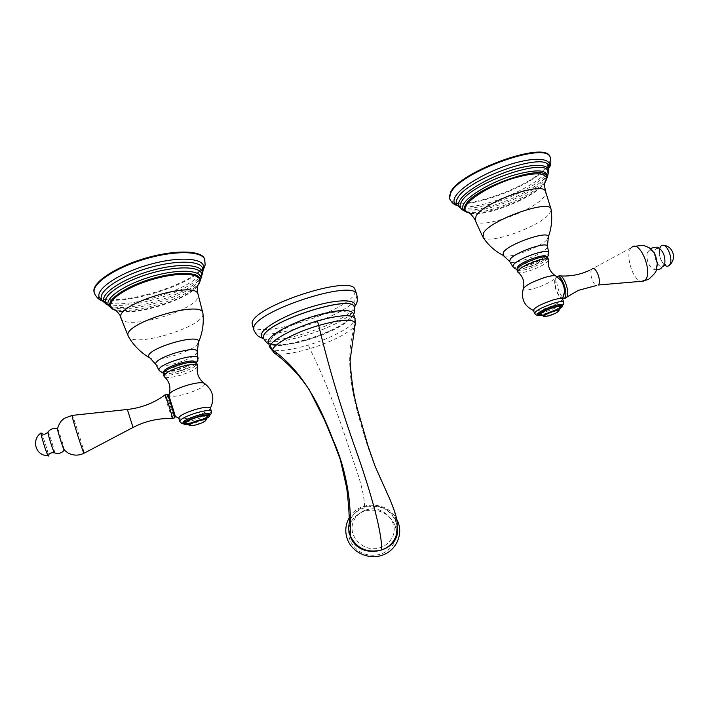 <?xml version="1.0" encoding="UTF-8"?>
<svg xmlns="http://www.w3.org/2000/svg" width="709" height="709" viewBox="0 0 709 709"><rect width="100%" height="100%" fill="white"/><g stroke="black" fill="none" stroke-linecap="round" stroke-linejoin="round"><path stroke-width="0.53" stroke-dasharray="3.54 2.66" d="M205.876 420.198C204.484 421.421 201.71 422.706 197.536 424.044C193.77 425.17 191.102 425.63 189.533 425.427M188.514 424.274L196.677 422.342L206.053 418.638M183.321 422.759C184.526 423.92 188.86 423.406 196.313 421.235C204.511 418.532 208.863 416.263 209.359 414.411M210.387 408.154L210.369 408.18C209.447 410.493 204.174 413.232 194.541 416.387C185.953 418.895 180.715 419.542 178.836 418.337L178.73 418.15M168.733 395.046L168.742 395.285C168.361 397.253 174.104 416.768 175.371 416.44M197.457 366.65C195.436 369.442 189.959 372.26 181.025 375.096C172.881 377.41 167.421 378.021 164.63 376.913M163.283 373.971C164.975 375.885 170.647 375.504 180.281 372.828C190.827 369.407 196.349 366.269 196.854 363.442M171.746 371.206L171.773 371.339C172.234 373.794 188.895 368.689 188.452 366.234L188.426 366.066C188 363.593 171.126 368.786 171.746 371.206M171.277 369.77L171.303 369.903C171.773 372.376 188.434 367.271 187.982 364.798L187.956 364.639C187.53 362.148 170.656 367.342 171.277 369.77M204.706 259.334L204.91 261.107C206.381 283.263 99.845 313.919 94.164 292.4M167.342 394.319L167.164 394.496C167.271 396.863 173.572 416.919 174.52 417.902M172.34 418.54C171.374 417.397 165.126 397.501 165.002 395.152L165.126 394.922M57.553 429.016L57.784 429.158C59.139 431.178 65.423 451.527 64.253 450.109M40.971 433.093L41.361 433.252C42.886 435.459 48.558 453.379 48.469 455.683M558.887 310.702C557.017 312.314 553.614 313.927 548.695 315.558L543.635 316.471M542.695 315.399L558.976 309.133M537.927 314.442C538.725 315.124 541.454 314.769 546.134 313.369C555.307 310.241 560.58 307.511 561.945 305.18M562.6 299.127C560.943 302.016 554.553 305.349 543.431 309.142C538.069 310.746 534.781 311.207 533.567 310.524L533.443 310.4M563.549 296.752L562.981 297.496L560.837 297.771C556.636 293.659 554.589 287.881 554.686 280.445L555.617 278.371C556.911 277.184 558.55 277.706 560.544 279.931M548.403 260.69C545.398 264.253 538.769 267.727 528.506 271.113C522.79 272.761 519.254 273.125 517.898 272.194M516.958 269.925C518.084 271.06 521.664 270.758 527.709 269.021C539.514 265.024 546.205 261.275 547.791 257.766M539.62 261.568L539.921 260.628C539.283 258.936 526.893 263.331 524.952 265.937L524.678 266.832C525.334 268.507 537.546 264.209 539.62 261.568M539.106 260.247L539.407 259.308C538.769 257.606 526.388 261.993 524.447 264.608L524.173 265.512C524.828 267.196 537.041 262.897 539.106 260.247M550.45 157.77C550.831 159.817 550.007 162.237 547.977 165.046C533.452 186.937 455.852 213.799 449.79 198.999L449.621 198.68M554.686 280.445L556.769 276.599M555.182 279.39C554.784 287.632 557.017 293.987 561.891 298.454L562.707 298.746M558.444 276.164L558.125 276.43C554.11 279.878 559.933 298.56 564.922 298.214M656.437 269.907L653.007 269.11C648.283 265.458 646.333 260.026 647.14 252.821L648.372 250.64C650.773 249.16 653.202 250.906 655.648 255.887M657.323 263.393L655.648 268.808L653.007 269.11M659.6 248.425C658.617 254.664 660.194 260.141 664.324 264.865M269.987 347.57L270.085 347.862C273.966 352.134 286.711 351.212 308.326 345.097C329.977 338.698 351.735 327.345 354.704 320.885L355.112 318.749M353.304 313.617C355.244 319.599 331.209 333.035 306.651 340.231C285.045 346.364 272.291 347.233 268.383 342.837M350.556 519.245L350.698 518.935C353.507 513.094 358.08 509.062 364.408 506.838C378.491 503.55 388.86 508.14 395.507 520.601L397.164 528.701M274.41 353.002C280.613 355.191 292.409 353.747 309.806 348.66C330.598 342.482 351.886 331.679 354.846 325.271M365.711 510.072C382.754 503.47 401.241 523.632 391.545 538.672C389.055 542.828 385.43 545.753 380.68 547.445C364.577 553.747 346.533 536.066 353.552 521.221C355.909 515.833 359.959 512.12 365.711 510.072M365.702 510.143C382.745 503.541 401.232 523.694 391.528 538.743C389.037 542.89 385.421 545.815 380.662 547.508C364.568 553.809 346.524 536.128 353.543 521.283C355.9 515.895 359.95 512.182 365.702 510.143M397.244 526.69L395.746 521.035C387.132 496.814 345.682 504.631 348.855 530.102M394.886 524.899C388.231 512.563 377.906 507.981 363.93 511.171C350.937 517.003 346.24 526.672 349.829 540.178C356.414 552.807 366.845 557.487 381.123 554.199C394.195 548.075 398.786 538.308 394.886 524.899M270.758 340.382C271.955 334.462 293.056 322.958 315.301 316.427C337.573 309.806 353.809 310.179 350.538 316.622C345.301 330.917 266.167 354.73 270.758 340.382M252.262 325.502C256.623 340.506 348.403 311.384 354.801 293.234L355.236 290.158M188.071 423.84L196.685 421.997L206.151 418.035M209.634 415.261C206.594 417.566 202.154 419.604 196.313 421.368C203.164 419.143 207.586 417.06 209.58 415.093M183.604 423.627C187.043 423.725 191.279 422.972 196.313 421.368C190.207 423.167 185.953 423.867 183.551 423.45M179.785 421.421L179.802 421.465C181.274 422.883 186.538 422.28 195.604 419.639C205.513 416.378 210.786 413.613 211.433 411.344M169.194 394L168.839 394.975C170.089 397.137 176.142 396.694 186.99 393.646C198.999 389.675 204.892 386.308 204.662 383.542L203.935 383.055M163.868 372.305C165.206 376.78 196.118 367.235 195.418 362.591L195.4 362.396M159.197 370.594C161.652 375.823 198.777 364.258 198.157 358.497M197.244 351.761L197.235 351.788C198.103 358.01 158.524 370.32 155.962 364.568M197.944 343.617C193.486 351.106 158.373 362.024 150.441 358.337M202.996 313.981C204.165 326.512 134.604 347.915 128.524 336.731M120.982 318.199L120.893 317.845C123.747 331.927 199.681 309.727 198.272 295.467L198.059 294.191M197.519 286.099C186.866 300.386 133.771 316.622 116.285 310.737M199.938 281.5L199.486 282.687M197.784 285.302C187.087 299.827 133.026 316.32 115.478 310.205M113.121 309.275L111.304 308.043M199.973 281.34L199.947 281.402C192.795 297.168 128.48 317.083 111.933 308.424L111.49 308.22M200.904 278.38L201.817 275.119M200.124 279.674C190.508 295.777 128.435 314.796 110.382 306.935M110.258 306.891L105.951 303.7M201.843 275.367L201.826 275.429C196.606 292.773 122.834 315.585 106.722 304.569L106.35 304.338M201.773 273.842L202.898 269.26M201.684 273.993C191.926 294.244 107.015 316.329 101.555 299.384M203.004 270.262L201.994 272.114C191.962 289.751 124.89 310.471 104.702 301.892L102.256 300.731M94.368 293.03C100.031 314.512 206.576 283.848 205.123 261.718L204.954 260.123M127.39 409.483L133.017 427.465M84.194 453.148C84.282 450.897 74.277 419.108 72.389 415.669L72.052 415.421M54.646 452.918C55.16 452.129 49.453 433.943 48.141 432.189L47.875 432.18M542.225 315.053L547.011 313.91L559.046 308.592M538.122 314.956C539.602 315.142 542.217 314.654 545.974 313.52C553.986 310.861 559.383 308.247 562.14 305.685M534.506 313.201L534.595 313.431C535.561 314.273 538.893 313.848 544.574 312.146C555.564 308.406 561.962 305.1 563.77 302.22M523.446 288.208L523.118 289.343C523.96 290.663 527.797 290.336 534.639 288.341C545.868 285.053 558.63 277.813 555.989 276.12L555.634 275.916M517.393 268.268C518.793 271.379 541.632 263.323 545.638 258.306L546.355 256.835M512.829 266.699L512.935 266.876C514.823 270.696 542.855 260.788 547.844 254.54L548.731 253.033M547.561 246.661L546.612 248.398C541.348 255.116 511.712 265.591 509.665 261.461M503.789 255.727C509.922 258.723 541.446 246.847 547.259 239.314L547.738 238.703M551.203 210.307L549.466 213.693C539.824 226.836 487.402 245.332 482.98 237.169L482.776 236.841M474.959 219.586L475.252 220.508C478.743 230.221 534.134 210.998 544.113 196.606L545.77 191.838M469.695 213.329C484.628 217.557 534.489 197.749 544.574 183.392M465.104 210.883L465.095 210.865C471.715 221.19 533.15 199.415 544.76 182.63M546.648 179.262L544.866 182.497M546.852 178.438L545.434 180.742C534.923 196.136 480.862 217.273 466.531 211.778L465.68 211.468M460.965 208.322L460.735 207.967C466.797 219.817 533.7 196.331 546.063 178.021L546.799 176.94M548.217 173.466L547.126 176.399M548.27 172.73L546.4 176.054C534.905 193.016 475.447 215.784 461.701 208.668L461.027 208.402M457.066 205.247L459.529 206.106L456.738 204.679C462.596 217.69 533.585 192.954 546.754 173.324L547.986 171.41M549.094 167.847L548.624 170.027M549.094 167.723L547.268 170.86C535.579 188.142 477.139 211.442 459.529 206.106L457.252 205.521M449.79 198.999L450.002 199.575C456.055 214.348 533.664 187.486 548.199 165.614L550.751 158.878M591.962 269.074L591.909 269.128C588.824 271.813 592.813 285.142 596.783 285.435M631.604 247.53L631.471 247.663C624.54 253.556 632.65 280.746 641.485 281.305M664.36 264.803C662.206 262.933 660.62 259.875 659.618 255.639L659.343 248.478L656.162 248.398C653.707 252.014 654.088 256.995 657.314 263.331C659.485 266.566 661.506 267.568 663.367 266.336L663.597 266.123M355.058 324.252L354.704 320.885M395.507 520.601C396.969 513.059 387.947 494.962 379.173 476.129C372.916 461.807 367.661 447.246 363.407 432.437C352.852 398.423 344.423 362.68 353.747 329.277M364.408 506.838C364.727 500.341 362.76 490.079 358.515 476.049L341.206 424.585C330.438 394.08 319.972 368.777 309.806 348.66L308.326 345.097M354.385 307.467L353.968 309.886C348.411 325.13 267.169 351.097 263.659 338.556L263.588 338.361M263.668 338.574L264.049 338.787C278.655 345.726 348.252 321.496 354.358 307.369L353.951 309.815C348.394 325.068 267.151 351.026 263.633 338.485L263.571 338.317M356.902 294.9L356.441 297.851C349.945 315.771 258.129 344.964 253.857 330.199L253.725 329.827M190.491 423.495L196.685 421.97L204.006 419.152M171.303 369.903L171.773 371.339M187.956 364.639L188.426 366.066M163.292 373.244C168.981 375.832 194.16 367.413 196.402 362.831M202.96 269.757L201.994 272.114L203.022 270.563M102.477 301.059L104.702 301.892L101.883 300.093M41.946 433.624L41.361 433.252M542.137 315.009L547.056 313.874C552.072 312.27 556.078 310.48 559.073 308.521M538.184 315.106L545.939 313.546C553.694 310.976 559.109 308.397 562.193 305.809M539.407 259.308L539.921 260.628M524.173 265.512L524.678 266.832M516.914 269.074C518.988 269.757 529.251 267.399 533.106 265.503C538.743 263.323 543.156 260.815 546.329 258.005L547.171 257.057M560.837 297.771L561.891 298.454M557.708 276.386L556.565 276.732M560.199 275.925L559.179 275.845M589.826 270.182L633.545 246.502M647.14 252.821L650.809 248.398M663.438 245.349L662.374 245.296M349.386 521L350.698 518.935M349.183 517.836C358.63 500.27 387.708 501.166 396.623 519.041M276.421 345.017C303.47 345.584 350.069 323.96 352.852 315.221L353.481 314.131"/><path stroke-width="1.06" d="M189.533 425.427L188.948 425.081C189.188 423.893 192.077 422.387 197.616 420.552C202.561 419.116 205.415 418.771 206.177 419.515L205.876 420.198C205.318 419.418 202.614 419.719 197.767 421.119C192.352 422.918 189.631 424.372 189.622 425.462L188.993 425.161M206.195 419.595L205.867 420.207C205.45 421.35 202.721 422.75 197.687 424.407C193.202 425.728 190.517 426.074 189.622 425.462M206.053 418.638C208.685 417.255 209.899 416.201 209.704 415.474C208.552 414.34 204.245 414.845 196.783 417.007C188.399 419.781 184.03 422.068 183.684 423.885C184.021 424.549 185.625 424.682 188.514 424.274M209.359 414.411L209.341 414.357C208.189 413.214 203.873 413.719 196.411 415.873C188.036 418.647 183.666 420.942 183.321 422.759L183.675 423.849M179.785 421.421L178.73 418.15C179.138 415.899 184.429 413.09 194.612 409.731C203.678 407.126 208.916 406.541 210.325 407.976L210.351 408.038M175.371 416.44L168.733 395.046L167.342 394.319M164.63 376.913L164.027 376.266C164.328 373.492 169.885 370.337 180.689 366.801C190.34 364.151 195.968 363.761 197.581 365.64L196.827 363.354C195.214 361.457 189.578 361.838 179.935 364.479C169.123 368.006 163.575 371.17 163.283 373.971L164.009 376.213M197.457 366.65L197.581 365.64M102.477 301.059C98.799 299.739 96.105 297.062 94.368 293.03L94.093 292.135C91.248 283.299 114.202 267.479 144.122 258.581C174.006 249.577 201.569 250.135 204.52 258.785L204.706 259.334M174.52 417.902L174.662 417.725C174.653 415.368 167.262 392.228 167.164 394.231M164.984 394.957C164.816 392.166 172.438 415.944 172.491 418.39L174.671 417.858M172.34 418.54L172.5 418.549C158.63 418.044 145.478 421.013 133.035 427.456L127.363 409.483L72.238 415.394C70.005 411.247 81.969 449.869 83.919 453.069L84.016 453.237C78.743 455.772 73.497 455.736 68.286 453.122L64.253 450.109C61.648 453.281 58.377 454.185 54.425 452.829L54.416 452.821C53.06 451.137 46.75 430.709 47.99 432.003C50.454 428.856 53.645 427.855 57.553 429.016M72.052 415.421L64.253 418.354L61.568 420.703C58.439 424.487 57.385 429.025 57.597 428.945C56.764 428.449 62.667 447.485 64.067 449.816M48.469 455.683L48.177 455.852C46.564 453.982 39.544 431.09 41.149 432.977M543.927 316.595L548.996 315.851C554.97 313.803 558.258 312.075 558.887 310.684C558.506 310.205 556.795 310.418 553.756 311.322C547.401 313.529 544.122 315.283 543.927 316.595L543.28 316.285C543.706 314.858 547.197 313.015 553.738 310.755C556.822 309.833 558.621 309.594 559.126 310.028L558.887 310.702M558.976 309.133C561.51 307.653 562.609 306.607 562.264 306.004C561.493 305.331 558.772 305.694 554.119 307.077C544.22 310.498 538.955 313.298 538.317 315.47L542.695 315.399M562.264 306.004L561.865 304.967C561.094 304.294 558.373 304.648 553.72 306.04C543.821 309.461 538.556 312.261 537.927 314.442L538.246 315.275M534.506 313.201L533.443 310.4C534.187 307.697 540.568 304.267 552.595 300.111C558.249 298.436 561.546 298.028 562.494 298.87L562.6 299.127M533.478 310.498C524.465 306.208 521.009 299.154 523.118 289.343C524.438 285.913 531.661 281.952 544.804 277.449C550.858 275.686 554.589 275.243 555.989 276.12L560.544 279.931C563.008 283.157 564.329 287.083 564.524 291.709L563.549 296.752M523.446 288.208C524.757 281.65 522.905 276.315 517.898 272.194L517.765 272.034C518.376 268.729 525.059 264.874 537.821 260.469C543.838 258.758 547.392 258.448 548.482 259.556L548.403 260.69M548.482 259.556L547.667 257.438C546.568 256.321 543.014 256.614 537.005 258.324C524.243 262.729 517.561 266.593 516.958 269.925L517.641 271.733M449.621 198.68L450.552 192.325C459.308 171.72 544.193 140.79 549.838 156.237L550.45 157.77M556.769 276.599C561.466 273.319 569.035 294.634 564.435 298.241L562.707 298.746M564.922 298.214L566.713 297.195C570.311 292.737 563.815 274.348 559.179 275.845L557.708 276.386M655.648 255.887L657.323 263.393M659.6 248.425L661.018 245.943L662.374 245.296C667.63 243.923 673.612 260.433 669.509 265.033L668.941 265.627C667.612 266.628 666.07 266.371 664.324 264.865M269.987 347.57L268.383 342.837C265.069 337.475 289.281 323.251 315.576 315.665C337.129 309.727 349.652 308.894 353.135 313.156L353.304 313.617M355.112 318.749L354.934 318.244C351.504 314.14 338.991 315.026 317.393 320.893C293.783 327.824 271.024 340.329 270.023 346.196L270.085 347.862L274.41 353.002M353.747 329.277L355.298 323.428C353.499 318.509 341.304 319.192 318.704 325.466C295.334 332.291 273.568 343.989 272.717 349.883L273.311 352.24C287.411 362.423 299.428 374.99 309.354 389.95L324.545 420.153L334.187 443.32L340.382 459.84L346.577 487.331C347.605 493.544 349.138 511.295 349.386 521M397.164 528.701L396.145 535.534C393.734 542.482 388.922 547.295 381.69 549.971C367.297 553.357 356.822 548.669 350.264 535.907C348.154 530.252 348.252 524.695 350.556 519.245M348.855 530.102L350.317 536.412C358.807 561.679 401.968 552.533 397.244 526.69M263.713 338.698L260.159 337.298C259.459 336.598 257.402 336.961 253.857 330.199L253.689 328.125C253.538 311.588 353.72 278.717 356.662 294.191L355.005 289.52C351.974 273.807 251.846 306.616 252.085 323.401L253.725 329.827M355.005 289.52L355.236 290.158M206.151 418.035C209.891 414.96 206.762 414.738 196.774 417.371C186.059 421.208 183.152 423.37 188.071 423.84M209.58 415.093C210.476 412.851 206.089 413.072 196.411 415.758C185.864 419.365 181.575 421.935 183.551 423.45M211.433 411.344L211.406 411.264C210.006 409.855 204.768 410.458 195.702 413.072C185.51 416.44 180.21 419.241 179.802 421.465C181.052 423.202 182.319 423.929 183.604 423.627M210.387 408.154C214.96 398.449 213.046 390.251 204.662 383.542C202.552 381.983 196.606 382.585 186.822 385.35C175.797 388.94 169.805 392.148 168.839 394.975M195.4 362.396C195.409 357.336 162.458 367.315 163.779 372.003L163.868 372.305M198.157 358.497L198.112 358.107C197.607 351.983 157.247 364.311 159.02 370.089L159.197 370.594M155.962 364.568L155.776 364.054C153.826 357.797 196.641 344.76 197.191 351.398L197.244 351.761M196.402 362.831L197.882 360.438L197.191 351.398L198.635 341.88C200.355 332.618 146.125 348.474 148.642 356.592L155.883 364.417L159.108 370.426L163.292 373.244M202.996 313.981L202.898 313.121C203.908 322.196 202.809 331.006 199.61 339.549L197.944 343.617M150.441 358.337L149.094 357.504C140.32 352.213 133.389 345.15 128.285 336.314L128.063 335.658C123.26 323.065 202.127 299.508 202.898 313.121L197.997 294.058C194.975 280.108 115.54 304.161 120.831 317.605L120.885 317.818M128.524 336.731L120.982 318.199M198.059 294.191L197.997 294.058C197.146 293.561 197.04 290.743 197.678 285.603L199.592 282.607L197.519 286.099M116.285 310.737L112.882 309.248L110.56 306.226C108.504 299.074 129.065 285.94 154.128 278.974C179.164 271.901 200.408 273.178 199.903 280.915L200.089 279.231C199.114 271.955 177.161 271.29 152.408 278.54C127.647 285.683 107.83 298.595 109.86 305.685L111.304 308.043M200.151 280.117L201.737 276.758L201.64 273.78C199.814 266.229 176.124 265.751 149.971 273.532C123.783 281.207 103.204 294.891 105.437 302.442L105.951 303.7M200.151 280.232L199.938 281.5M199.486 282.687L197.784 285.302M115.478 310.205L113.121 309.275M111.49 308.22L108.034 304.471C105.827 297 127.203 283.281 153.304 276.049C179.386 268.693 201.471 270.102 200.913 278.194L199.982 281.331M200.904 278.38L200.204 279.559M106.35 304.338L103.674 300.917C101.219 292.897 123.907 278.203 151.726 270.519C179.519 262.72 202.978 264.377 202.34 273.089L201.843 275.384L202.925 271.937L202.659 268.277C200.301 260.398 175.176 259.955 147.729 268.179C120.255 276.306 98.897 290.717 101.334 298.719L101.555 299.384M202.898 269.26L202.96 269.757M102.256 300.731L99.038 296.849C96.3 288.244 120.353 272.522 149.953 264.386C179.528 256.117 204.414 258.067 203.696 267.435L203.004 270.262M204.954 260.123L204.733 259.405C201.781 250.773 174.219 250.224 144.335 259.237C114.415 268.135 91.461 283.946 94.288 292.764L94.368 293.03M133.017 427.465L84.194 453.148M54.646 452.918L54.425 452.829C50.773 452.404 48.761 453.468 48.38 456.029M559.046 308.592C562.29 306.031 560.473 305.694 553.605 307.573C544.078 310.409 535.446 316.152 542.225 315.053M562.14 305.685C563.15 303.939 560.394 304.01 553.88 305.88C544.326 308.725 534.196 314.61 538.122 314.956M562.193 305.809C563.62 304.516 564.116 303.213 563.673 301.919C562.724 301.086 559.428 301.511 553.773 303.195C541.738 307.351 535.348 310.764 534.595 313.431C535.694 314.92 536.881 315.478 538.184 315.106M562.494 298.87L563.77 302.22M546.355 256.835C546.79 252.758 521.656 261.346 517.871 266.566L517.393 268.268M548.731 253.033L548.633 252.324C547.445 248.106 517.845 258.572 513.484 264.749L512.935 266.876C514.442 268.534 515.762 269.269 516.914 269.074M512.829 266.699L509.665 261.461L510.214 259.166C514.769 252.519 546.16 241.414 547.437 246.005L547.561 246.661M547.738 238.703L548.403 236.753C548.748 230.035 508.956 243.701 503.372 252.227L503.098 255.364L503.789 255.727M509.665 261.461L503.098 255.364C494.793 251.066 488.084 244.995 482.98 237.169L483.653 232.738C490.929 219.843 548.695 199.326 550.973 208.845L551.203 210.307M547.171 257.057C548.349 256.046 548.837 254.469 548.633 252.324L547.437 246.005L548.403 236.753C551.655 227.616 552.515 218.31 550.973 208.845L545.381 191.005C541.41 181.389 483.148 202.482 476.067 216.059L475.252 220.508L482.776 236.841M474.959 219.586C471.228 214.012 468.755 211.681 467.532 212.62C464.652 211.22 464.2 208.836 466.168 205.477C470.829 197.563 491.461 185.333 511.987 178.668C534.453 172.074 546.01 172.234 546.666 179.147C545.691 179.625 544.911 181.708 544.308 185.395L545.77 191.838M469.695 213.329L465.104 210.883C463.89 209.421 464.023 207.453 465.503 204.972C473.603 188.151 544.547 163.105 546.683 176.328L546.666 179.147L544.574 183.392M465.68 211.468C462.303 210.05 461.683 207.507 463.792 203.838C468.702 195.347 491.284 182.116 513.121 175.336C536.926 168.742 548.287 169.513 547.188 177.631L546.683 176.328L546.648 179.262M465.778 211.557C463.066 210.538 461.391 209.341 460.735 207.967C459.698 206.425 459.893 204.422 461.346 201.941C469.624 184.145 544.237 157.407 547.853 170.984C548.536 171.711 548.314 173.935 547.188 177.631L546.852 178.438M460.965 208.322C458.058 206.718 457.633 204.112 459.671 200.514C464.714 191.607 487.845 177.799 510.764 170.461C533.717 163.043 550.485 163.965 548.536 171.817L547.853 170.984L548.217 173.466M547.126 176.399L546.799 176.94M461.027 208.402L456.738 204.679C455.763 203.058 456.002 200.993 457.447 198.467C465.884 179.714 543.98 151.496 548.544 165.596L548.27 172.73M548.624 170.027L547.986 171.41M457.066 205.247C453.671 203.554 453.069 200.709 455.267 196.721C460.637 186.919 486.498 171.613 511.393 164.018C536.341 156.308 553.18 158.417 549.094 167.723M549.094 167.803C551.026 165.179 551.354 161.519 550.06 156.813C544.432 141.401 459.538 172.331 450.764 192.91C449.284 195.595 449.036 197.811 450.002 199.575C451.988 202.942 454.407 204.928 457.252 205.521M549.838 156.237L550.751 158.878M591.962 269.074C595.56 265.024 602.18 281.925 598.201 285.018L643.48 281.127L644.694 280.418C653.92 273.904 639.81 238.641 631.604 247.53M596.783 285.435L578.305 290.362L566.713 297.195M641.485 281.305L648.318 279.514C653.503 275.048 656.179 271.928 656.357 270.138L657.332 263.837L655.098 254.673C654.549 253.157 652.502 250.791 648.974 247.574L642.983 245.208L633.545 246.502M650.809 248.398C655.497 246.883 658.262 246.803 659.113 248.15C663.553 251.73 665.432 256.942 664.767 263.792L663.597 266.123M354.846 325.271L355.058 324.252M381.69 549.971C382.027 528.701 367.209 481.402 353.685 443.737C339.762 404.183 328.099 364.763 318.704 325.466L317.393 320.893M350.264 535.907C350.866 529.898 350.76 516.701 349.298 500.607C346.763 478.451 341.224 457.943 332.689 439.084C319.75 405.131 302.92 371.551 272.717 349.883L270.023 346.196M268.614 343.528C267.621 343.768 265.972 342.11 263.659 338.556L263.544 336.722C263.961 322.568 351.699 293.774 354.181 306.855L354.385 307.467M263.588 338.361L263.518 336.651C263.934 322.498 351.682 293.703 354.154 306.793L354.527 307.015C358.462 299.287 339.522 298.542 313.289 306.288C287.083 313.927 262.374 327.62 261.222 334.657L261.568 336.979L263.686 338.636M353.481 314.131C354.562 313.431 354.792 311.012 354.181 306.855L354.535 306.217L354.606 306.935C355.67 304.471 358.612 302.858 356.662 294.191L356.902 294.9M204.006 419.152L207.32 416.821C206.789 416.236 206.408 417.131 206.177 419.515M190.491 423.495L186.467 423.557C186.52 422.786 187.344 423.282 188.94 425.063M209.704 415.474L209.341 414.357M210.325 407.976L211.406 411.264C211.45 413.382 210.865 414.712 209.634 415.261M178.783 418.319L175.469 416.44M164.142 376.497C169.371 381.282 171.055 387.123 169.194 394M203.935 383.055C198.316 378.553 196.216 372.837 197.634 365.879M111.366 308.105L112.882 309.248C114.645 307.653 122.116 317.224 120.822 317.57M111.552 308.273L105.676 303.168L106.244 304.188M106.385 304.391L101.883 300.093M204.52 258.785L205.193 264.953L203.022 270.563M175.495 416.21L174.671 417.743M165.126 394.922L167.156 394.301M164.984 394.993C153.871 403.058 141.339 407.879 127.39 409.483M41.946 433.624C43.781 434.759 45.757 434.271 47.875 432.18M40.971 433.093C32.658 438.392 34.218 451.81 43.559 455.01L48.221 455.914M558.887 310.684L559.162 310.081M543.227 316.17C541.933 314.725 541.162 314.317 540.914 314.938L542.137 315.009M559.073 308.521L560.19 307.316C559.623 306.793 559.268 307.688 559.126 310.028M562.574 299.012L564.524 291.709M548.571 259.733C547.543 266.664 549.9 272.061 555.634 275.916M566.092 297.86L564.213 298.436M589.826 270.182C580.511 274.613 570.639 276.528 560.199 275.925M664.36 264.803L665.352 265.104L664.767 263.792L660.628 268.844L656.437 269.907M669.509 265.033C677.113 258.891 673.063 245.801 663.438 245.349M396.145 535.534C397.386 528.232 397.519 522.613 396.553 518.669C396.012 515.399 394.036 509.487 390.615 500.935L375.052 466.176L368.077 446.094L357.637 409.705C353.853 396.677 351.336 380.254 350.086 360.42L355.298 323.428L354.934 318.244L353.135 313.156M347.481 539.514C344.76 531.989 345.327 524.757 349.183 517.836M396.623 519.041L397.855 521.62C403.324 534.497 396.189 550.406 382.514 555.147C368.946 560.083 352.506 552.71 347.499 539.558M268.933 343.661L276.421 345.017"/></g></svg>

